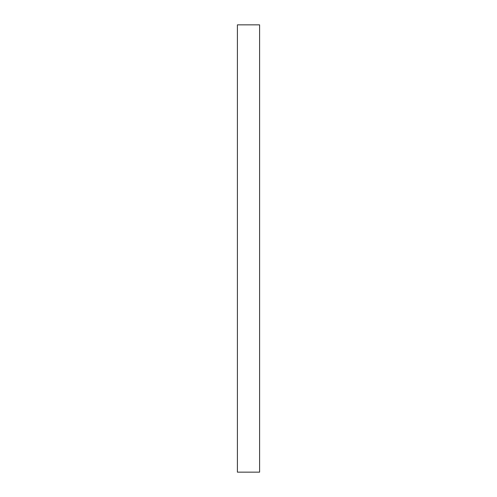<?xml version="1.0" encoding="UTF-8"?>
<svg xmlns="http://www.w3.org/2000/svg" width="497" height="497" viewBox="0 0 497 497"><rect width="100%" height="100%" fill="white"/><g stroke="black" fill="none" stroke-linecap="round" stroke-linejoin="round"><path stroke-width="0.75" d="M259.596 24.85L237.404 24.85L237.404 472.15L259.596 472.15L259.596 24.85"/></g></svg>
